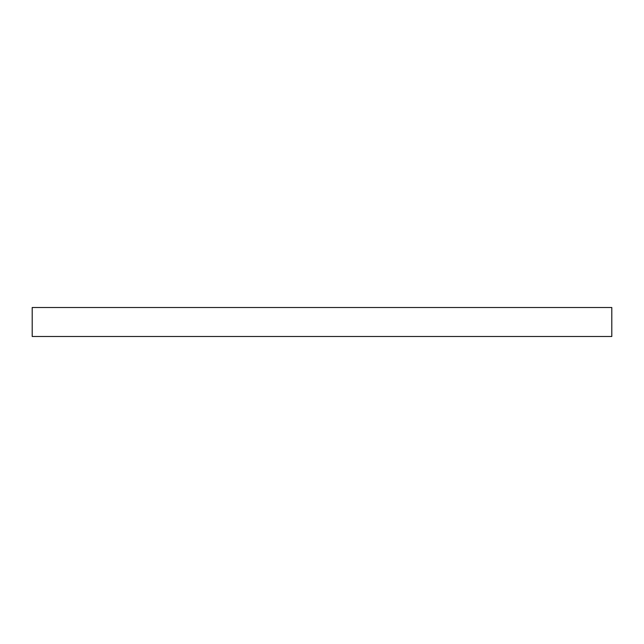 <?xml version="1.0" encoding="UTF-8"?>
<svg xmlns="http://www.w3.org/2000/svg" width="644" height="644" viewBox="0 0 644 644"><rect width="100%" height="100%" fill="white"/><g stroke="black" fill="none" stroke-linecap="round" stroke-linejoin="round"><path stroke-width="0.97" d="M322 307.51L611.8 307.51L611.8 336.49L32.2 336.49L32.2 307.51L322 307.51"/></g></svg>
